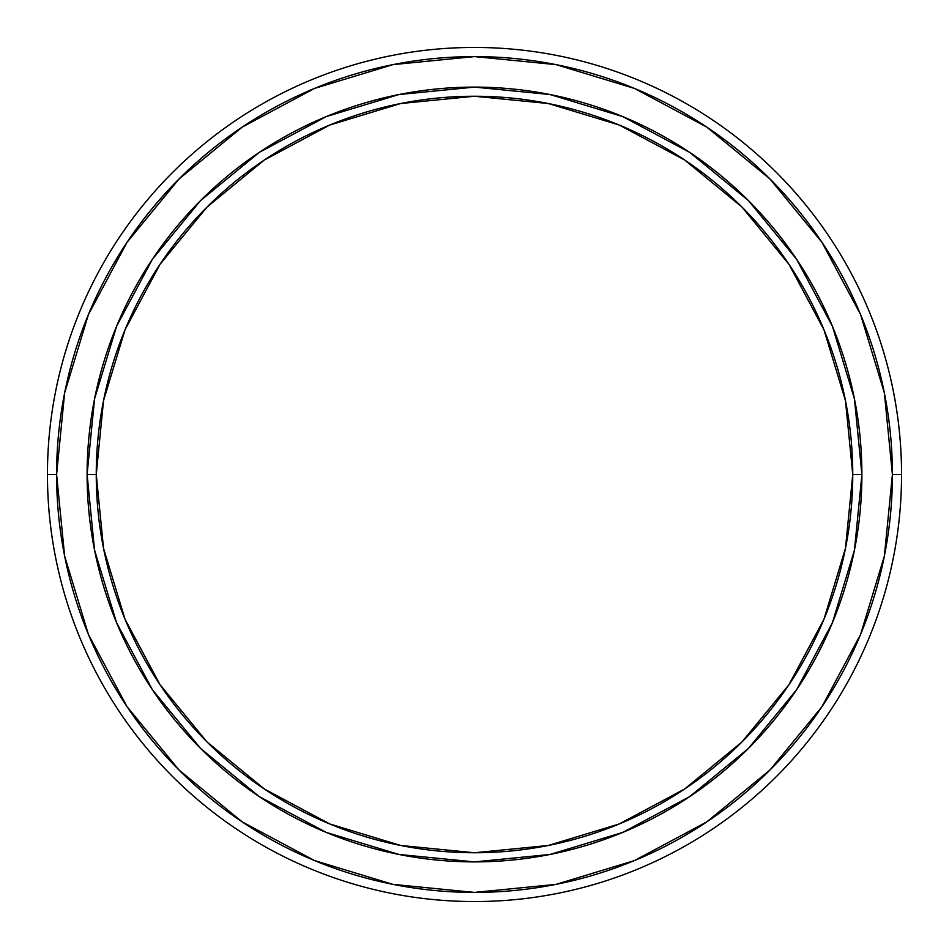 <?xml version="1.0" encoding="UTF-8"?>
<svg xmlns="http://www.w3.org/2000/svg" width="949" height="949" viewBox="0 0 949 949"><rect width="100%" height="100%" fill="white"/><g stroke="black" fill="none" stroke-linecap="round" stroke-linejoin="round"><path stroke-width="1.42" d="M87.106 474.5L96.252 474.5A378.248 378.248 0 0 1 474.5 96.252A378.248 378.248 0 0 1 852.748 474.5L861.894 474.5A387.394 387.394 0 0 0 474.5 87.106A387.394 387.394 0 0 0 87.106 474.5A387.394 387.394 0 0 1 474.5 87.106A387.394 387.394 0 0 1 861.894 474.5L852.748 474.5A378.248 378.248 0 0 1 474.5 852.748A378.248 378.248 0 0 1 96.252 474.5L87.106 474.5A387.394 387.394 0 0 0 474.5 861.894A387.394 387.394 0 0 0 861.894 474.5A387.394 387.394 0 0 1 474.5 861.894A387.394 387.394 0 0 1 87.106 474.5L94.544 550.076L116.597 622.746L152.326 689.615M901.55 474.5L892.404 474.5A417.904 417.904 0 0 1 474.5 892.404A417.904 417.904 0 0 1 56.596 474.5L47.45 474.5A427.05 427.05 0 0 0 474.5 901.55A427.05 427.05 0 0 0 901.55 474.5A427.05 427.05 0 0 1 474.5 901.55A427.05 427.05 0 0 1 47.45 474.5A427.05 427.05 0 0 1 474.5 47.45A427.05 427.05 0 0 1 901.55 474.5A427.05 427.05 0 0 0 474.5 47.45A427.05 427.05 0 0 0 47.45 474.5L56.596 474.5A417.904 417.904 0 0 1 474.5 56.596A417.904 417.904 0 0 1 892.404 474.5L901.55 474.5M127.036 706.673L179.005 769.995L127.036 706.673L88.411 634.418L64.627 556.031L56.596 474.5L64.627 392.969L88.411 314.582L127.036 242.327L179.005 179.005L242.327 127.036L179.005 179.005M242.209 821.893L179.005 769.995M706.673 821.964L769.995 769.995L706.673 821.964L634.418 860.589L556.031 884.373L474.5 892.404L392.969 884.373L314.582 860.589L242.327 821.964M821.893 706.791L769.995 769.995M821.964 242.327L769.995 179.005L821.964 242.327L860.589 314.582L884.373 392.969L892.404 474.5L884.373 556.031L860.589 634.418L821.964 706.673M706.791 127.107L769.995 179.005M242.327 127.036L314.582 88.411L392.969 64.627L474.5 56.596L556.031 64.627L634.418 88.411L706.673 127.036M861.894 474.5L854.456 398.924L832.403 326.254L796.674 259.385M796.602 259.279L748.429 200.571L689.828 152.469M689.721 152.398L622.746 116.597L550.076 94.544L474.63 87.106M474.5 87.106L398.924 94.544L326.254 116.597L259.385 152.326M259.279 152.398L200.571 200.571L152.469 259.172M152.398 259.279L116.597 326.254L94.544 398.924L87.106 474.37M152.398 689.721L200.571 748.429L259.172 796.531M259.279 796.602L326.254 832.403L398.924 854.456L474.37 861.894M474.5 861.894L550.076 854.456L622.746 832.403L689.615 796.674M689.721 796.602L748.429 748.429L796.531 689.828M796.602 689.721L832.403 622.746L854.456 550.076L861.894 474.63M96.252 474.5L103.524 400.703L125.043 329.754L160.001 264.356L207.036 207.036L264.356 160.001L329.754 125.043L400.703 103.524L474.5 96.252L548.297 103.524L619.246 125.043L684.644 160.001L741.964 207.036L788.999 264.356L823.957 329.754L845.476 400.703L852.748 474.5L845.476 548.297L823.957 619.246L788.999 684.644L741.964 741.964L684.644 788.999L619.246 823.957L548.297 845.476L474.5 852.748L400.703 845.476L329.754 823.957L264.356 788.999L207.036 741.964L160.001 684.644L125.043 619.246L103.524 548.297L96.252 474.5"/></g></svg>
